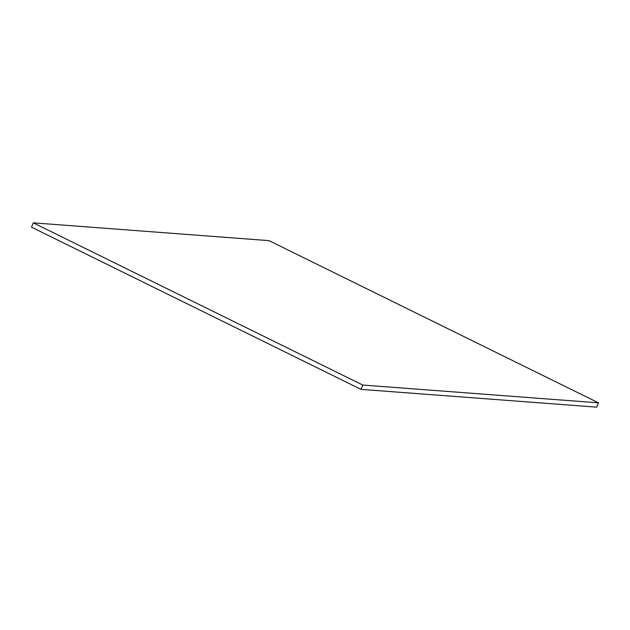 <?xml version="1.0" encoding="UTF-8"?>
<svg xmlns="http://www.w3.org/2000/svg" width="630" height="630" viewBox="0 0 630 630"><rect width="100%" height="100%" fill="white"/><g stroke="black" fill="none" stroke-linecap="round" stroke-linejoin="round"><path stroke-width="0.94" d="M598.5 402.838L362.801 385.048L33.295 222.847L269.002 240.636L598.5 402.838L596.705 407.153L360.998 389.364L362.801 385.048M360.998 389.364L31.5 227.162L33.295 222.847"/></g></svg>

